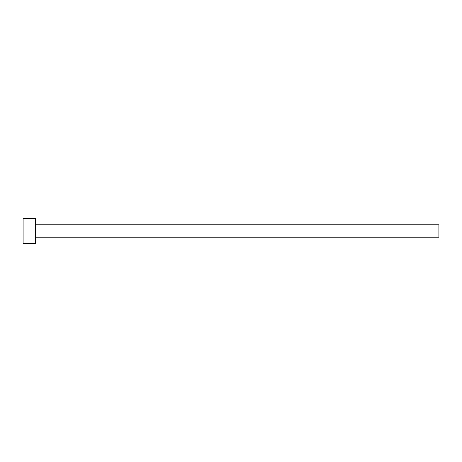 <?xml version="1.0" encoding="UTF-8"?>
<svg xmlns="http://www.w3.org/2000/svg" width="462" height="462" viewBox="0 0 462 462"><rect width="100%" height="100%" fill="white"/><g stroke="black" fill="none" stroke-linecap="round" stroke-linejoin="round"><path stroke-width="0.35" stroke-dasharray="2.31 1.73" d="M35.574 231L438.9 231L438.9 237.237L438.9 231L35.574 231L35.574 243.474L35.574 231L23.1 231L35.574 231L35.574 218.526L35.574 231M23.1 243.474L23.1 218.526L23.1 243.474M438.9 224.763L438.9 231L438.9 224.763"/><path stroke-width="0.69" d="M23.1 243.474L23.1 218.526L23.1 231L438.9 231L438.9 237.237L438.9 231L23.1 231L23.1 243.474L35.574 243.474L35.574 218.526L35.574 243.474M438.9 231L438.9 224.763L438.9 231M35.574 237.237L438.9 237.237M23.1 218.526L35.574 218.526M35.574 224.763L438.9 224.763"/></g></svg>
